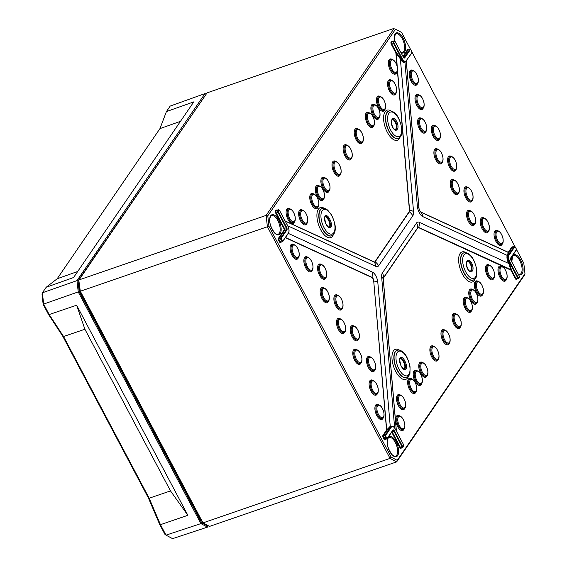 <?xml version="1.0" encoding="UTF-8"?>
<svg xmlns="http://www.w3.org/2000/svg" width="567" height="567" viewBox="0 0 567 567"><rect width="100%" height="100%" fill="white"/><g stroke="black" fill="none" stroke-linecap="round" stroke-linejoin="round"><path stroke-width="0.85" d="M159.738 524.56L164.947 534.398L166.003 535.149L160.461 524.681L159.738 524.56L148.455 498.088L149.171 498.209L63.561 336.514L62.724 336.174L148.455 498.088M208.195 525.666L207.862 526.148L201.597 522.824L79.189 291.629L78.005 280.892L76.977 280.622L42.405 292.785L42.029 294.174L43.156 304.359L48.365 314.203L62.724 336.174M78.005 280.892L206.112 94.264M207.862 526.148L207.487 527.104L208.394 525.772M79.189 291.629L78.225 291.913L200.902 523.603L207.487 527.104L172.581 538.65L166.003 535.149L200.902 523.603L201.597 522.824M48.365 314.203L49.194 314.543L76.63 305.209L84.901 329.25L63.561 336.514L49.194 314.543L43.652 304.075L78.225 291.913L76.977 280.622L204.999 93.583L205.842 94.115M206.154 94.2L204.999 93.583L170.199 106.072L166.422 111.586L193.801 101.869L73.568 277.525L46.182 287.263L57.175 278.773L159.951 128.617L166.422 111.586M84.901 329.25L170.497 490.916L149.171 498.209L160.461 524.681L187.868 515.304L76.63 305.209M43.156 304.359L43.652 304.075L42.405 292.785L46.182 287.263M170.497 490.916L187.868 515.304M57.175 278.773L77.714 271.473M159.951 128.617L180.476 121.331M467.399 261.323A5.082 2.332 -109 0 1 470.738 265.03A5.082 2.332 -109 0 1 470.957 270.494L470.518 271.139A5.082 2.332 -109 0 1 470.227 271.458M395.185 129.73A5.082 2.332 71 0 0 395.475 129.411L395.915 128.759A5.082 2.332 71 0 0 395.695 123.301A5.082 2.332 71 0 0 392.357 119.594M329.051 227.438A5.082 2.332 71 0 0 328.619 220.549L327.96 219.316A5.082 2.332 71 0 0 325.132 216.722M400.174 358.45A5.082 2.332 -109 0 1 403.009 361.051L403.661 362.285A5.082 2.332 -109 0 1 404.094 369.167M516.402 249.31L523.823 263.322L524.971 273.733L397.247 460.347L391.18 457.122L268.928 226.233L267.78 215.821L395.504 29.215L401.578 32.439L410.572 49.435M411.996 52.121L514.985 246.631M385.468 439.269A1.453 0.666 -109 0 1 385.291 439.411A1.453 0.666 -109 0 1 384.369 438.688L383.717 437.455A1.453 0.666 -109 0 1 383.512 435.576L387.126 430.296L390.762 426.59A0.439 0.383 58.4 0 1 390.238 426.313L386.566 430.048L382.952 435.328A1.885 0.865 71 0 0 383.221 437.774L383.873 439.007A1.885 0.865 71 0 0 385.298 439.758L385.617 439.29M396.411 431.069L383.32 279.34A2.792 1.283 -109 0 1 383.568 277.88L417.773 227.906A2.792 1.283 -109 0 1 418.68 227.679L510.867 270.119L511.306 269.247L509.329 263.216L508.833 263.535L510.888 269.899A0.439 0.354 -65.3 0 0 510.867 270.119L515.36 278.603A1.885 0.865 71 0 0 516.778 279.361L517.104 278.886M512.759 247.035A1.885 0.865 71 0 0 511.866 246.992L508.252 252.272A0.439 0.354 -65.3 0 0 508.323 252.457L507.182 255.455A6.244 2.863 71 0 0 508.429 262.769L508.833 263.535L419.233 222.292A8.158 3.742 71 0 0 416.589 222.937L382.385 272.911A8.158 3.742 71 0 0 381.662 277.185L394.667 428M509.329 263.216L508.925 262.45A5.805 2.665 -109 0 1 507.763 255.646L422.776 216.601A8.158 3.742 71 0 1 417.383 206.416L404.966 62.405L405.455 61.796A5.798 2.658 71 0 0 406.121 61.243A0.439 0.369 34.4 0 0 406.291 60.747A5.365 2.459 -109 0 1 402.244 58.599L401.748 58.918A5.798 2.658 71 0 0 405.426 61.81L411.84 53A0.439 0.369 34.4 0 1 411.677 53.128M507.763 255.646L508.046 254.959A0.439 0.383 30.2 0 1 507.5 254.753M392.442 41.391A1.885 0.865 71 0 0 391.549 41.341L391.102 41.993A1.885 0.865 71 0 0 391.372 44.432L395.865 52.915L400.756 59.415A6.244 2.863 71 0 0 404.966 62.405A0.439 0.383 -121.6 0 1 405.051 61.945M405.164 61.874A5.805 2.665 -109 0 1 404.93 61.987A5.805 2.665 -109 0 1 401.252 59.096L400.848 58.323L400.352 58.642L413.534 211.526A10.192 4.345 175.1 0 0 409.601 210.272L409.431 210.215A2.792 1.283 -109 0 1 409.183 211.675L374.978 261.656A2.792 1.283 -109 0 1 374.071 261.876L285.151 220.946M78.863 280.594L80.046 291.332L202.979 522.894L80.301 291.19L78.863 280.594M397.247 460.347L396.645 461.885L209.563 526.396L202.979 522.894L390.061 458.384L391.18 457.122M80.046 291.332L268.928 226.233M79.054 279.9L207.075 92.86L394.157 28.35L266.129 215.389L79.054 279.9M401.578 32.439L395.504 29.215M267.78 215.821L266.129 215.389L267.376 226.68L390.061 458.384L396.645 461.885L524.666 274.839L524.971 273.733M88.707 308.526A6.258 2.87 71 0 0 89.621 310.73L191.738 503.595A6.258 2.87 71 0 0 192.936 505.388M466.854 261.493A0.73 0.61 34.4 0 1 466.839 262.117L467.286 261.465A0.73 0.61 -145.6 0 0 467.3 260.841L466.854 261.493A5.819 2.665 71 0 0 467.683 269.013A5.819 2.665 71 0 0 472.07 271.345L472.509 270.693A5.819 2.665 71 0 0 471.68 263.173A5.819 2.665 71 0 0 467.3 260.841M467.286 261.465L467.633 261.174A5.089 2.332 -109 0 1 471.198 264.435A5.089 2.332 -109 0 1 471.581 270.289A0.73 0.61 34.4 0 1 472.509 270.693M470.957 270.494L471.581 270.289L471.134 270.934A0.73 0.61 34.4 0 1 472.07 271.345M470.518 271.139L471.134 270.934A5.089 2.332 -109 0 1 470.504 271.437C470.532 272.061 469.696 271.373 467.995 269.375C466.386 265.427 466.003 263.01 466.839 262.117M463.87 255.115A12.97 5.946 -109 0 1 476.018 266.575A12.97 5.946 -109 0 1 469.157 276.597A12.97 5.946 -109 0 1 463.87 255.115M391.811 119.765A0.73 0.61 34.4 0 1 391.797 120.381L392.244 119.736A0.73 0.61 -145.6 0 0 392.251 119.113L391.811 119.765A5.819 2.665 71 0 0 392.64 127.277A5.819 2.665 71 0 0 397.02 129.609L397.467 128.964A5.819 2.665 71 0 0 396.638 121.444A5.819 2.665 71 0 0 392.251 119.113M392.244 119.736L392.584 119.439A5.089 2.332 -109 0 1 396.156 122.699A5.089 2.332 -109 0 1 396.539 128.553A0.73 0.61 34.4 0 1 397.467 128.964M395.915 128.759L396.539 128.553L396.092 129.205A0.73 0.61 34.4 0 1 397.02 129.609M395.475 129.411L396.092 129.205A5.089 2.332 -109 0 1 395.461 129.708C395.49 130.325 394.653 129.637 392.952 127.646C391.343 123.698 390.961 121.274 391.797 120.381M388.827 113.379A12.97 5.946 -109 0 1 400.975 124.839A12.97 5.946 -109 0 1 394.115 134.861A12.97 5.946 -109 0 1 388.827 113.379M329.413 218.564L328.584 219.103L329.236 220.336L330.065 219.798L329.413 218.564A5.819 2.665 71 0 0 325.026 216.24A5.819 2.665 71 0 0 325.855 223.759L326.514 224.993A5.819 2.665 71 0 0 330.894 227.317A5.819 2.665 71 0 0 330.065 219.798M328.619 220.549L329.236 220.336A5.089 2.332 -109 0 1 329.328 227.417C329.831 228.43 328.903 227.58 326.542 224.858L325.855 223.759M325.89 223.625C324.466 218.557 324.296 216.204 325.359 216.566A5.089 2.332 -109 0 1 328.584 219.103L327.96 219.316M322.148 210.796A12.97 5.946 -109 0 1 334.296 222.257A12.97 5.946 -109 0 1 327.435 232.279A12.97 5.946 -109 0 1 322.148 210.796M404.455 360.3L403.626 360.832L404.278 362.065L405.107 361.533L404.455 360.3A5.819 2.665 71 0 0 400.068 357.968A5.819 2.665 71 0 0 400.904 365.488L401.556 366.721A5.819 2.665 71 0 0 405.937 369.053A5.819 2.665 71 0 0 405.107 361.533M403.661 362.285L404.278 362.065A5.089 2.332 -109 0 1 404.37 369.152C404.873 370.166 403.945 369.308 401.585 366.594L400.904 365.488M400.933 365.361C399.515 360.293 399.338 357.94 400.401 358.294A5.089 2.332 -109 0 1 403.626 360.832L403.009 361.051M397.191 352.532A12.97 5.946 -109 0 1 409.339 363.993A12.97 5.946 -109 0 1 402.478 374.014A12.97 5.946 -109 0 1 397.191 352.532M395.426 351.689A14.416 6.613 71 0 0 396.617 368.543A14.416 6.613 71 0 0 406.865 377.416C409.027 375.793 410.061 374.263 409.969 372.831L410.054 366.785C408.098 358.691 405.667 353.723 402.768 351.894C400.819 350.349 399.055 349.775 397.474 350.186A14.416 6.613 71 0 0 395.426 351.689M406.759 377.459A14.437 6.62 -109 0 1 406.659 377.509A14.437 6.62 -109 0 1 396.397 368.621A14.437 6.62 -109 0 1 395.199 351.746A14.437 6.62 -109 0 1 397.254 350.236A14.437 6.62 -109 0 1 397.368 350.215M399.565 350.193A15.89 7.286 71 0 0 393.434 350.902A15.89 7.286 71 0 0 396.446 372.76A15.89 7.286 71 0 0 408.509 376.119M466.244 252.776A15.89 7.286 71 0 0 460.113 253.484A15.89 7.286 71 0 0 463.126 275.342A15.89 7.286 71 0 0 475.189 278.702M324.522 208.458A15.89 7.286 71 0 0 318.392 209.166A15.89 7.286 71 0 0 321.404 231.024A15.89 7.286 71 0 0 333.467 234.384M401.046 52.696A10.617 4.869 71 0 0 404.668 41.915A10.617 4.869 71 0 0 395.121 33.942A10.617 4.869 71 0 0 394.341 40.845M388.112 437.632A10.617 4.869 71 0 0 392.442 455.223A10.617 4.869 71 0 0 398.062 447.016A10.617 4.869 71 0 0 388.112 437.632M321.383 264.484A8.002 3.671 71 0 0 318.307 264.853A8.002 3.671 71 0 0 319.816 275.846A8.002 3.671 71 0 0 325.89 277.568M337.698 295.294A8.002 3.671 71 0 0 334.622 295.662A8.002 3.671 71 0 0 336.132 306.655A8.002 3.671 71 0 0 342.206 308.377M354.006 326.11A8.002 3.671 71 0 0 350.938 326.472A8.002 3.671 71 0 0 352.447 337.471A8.002 3.671 71 0 0 358.521 339.186M370.322 356.919A8.002 3.671 71 0 0 367.253 357.288A8.002 3.671 71 0 0 368.763 368.281A8.002 3.671 71 0 0 374.837 370.003M378.713 404.774A8.002 3.671 71 0 0 375.637 405.143A8.002 3.671 71 0 0 377.147 416.135A8.002 3.671 71 0 0 383.221 417.858M400.352 395.015A8.002 3.671 71 0 0 397.276 395.383A8.002 3.671 71 0 0 398.785 406.376A8.002 3.671 71 0 0 404.859 408.098M417.021 370.662A8.002 3.671 71 0 0 413.945 371.031A8.002 3.671 71 0 0 415.455 382.023A8.002 3.671 71 0 0 421.529 383.746M433.691 346.309A8.002 3.671 71 0 0 430.615 346.678A8.002 3.671 71 0 0 432.125 357.671A8.002 3.671 71 0 0 438.199 359.393M455.918 313.834A8.002 3.671 71 0 0 452.842 314.203A8.002 3.671 71 0 0 454.351 325.196A8.002 3.671 71 0 0 460.425 326.918M472.587 289.482A8.002 3.671 71 0 0 469.511 289.85A8.002 3.671 71 0 0 471.021 300.843A8.002 3.671 71 0 0 477.095 302.565M489.257 265.129A8.002 3.671 71 0 0 486.181 265.498A8.002 3.671 71 0 0 487.691 276.49A8.002 3.671 71 0 0 493.765 278.206M497.84 230.719A8.002 3.671 71 0 0 494.771 231.088A8.002 3.671 71 0 0 496.281 242.081A8.002 3.671 71 0 0 502.355 243.803M484.055 218.082A8.002 3.671 71 0 0 480.986 218.451A8.002 3.671 71 0 0 482.489 229.444A8.002 3.671 71 0 0 488.563 231.159M454.025 179.98A8.002 3.671 71 0 0 450.956 180.349A8.002 3.671 71 0 0 452.466 191.341A8.002 3.671 71 0 0 458.54 193.063M437.71 149.171A8.002 3.671 71 0 0 434.641 149.539A8.002 3.671 71 0 0 436.151 160.532A8.002 3.671 71 0 0 442.225 162.247M421.401 118.361A8.002 3.671 71 0 0 418.326 118.723A8.002 3.671 71 0 0 419.835 129.723A8.002 3.671 71 0 0 425.909 131.438M413.01 70.499A8.002 3.671 71 0 0 409.941 70.868A8.002 3.671 71 0 0 411.451 81.861A8.002 3.671 71 0 0 417.525 83.583M391.372 80.259A8.002 3.671 71 0 0 388.303 80.627A8.002 3.671 71 0 0 389.812 91.62A8.002 3.671 71 0 0 395.879 93.342M374.702 104.611A8.002 3.671 71 0 0 371.633 104.98A8.002 3.671 71 0 0 373.143 115.973A8.002 3.671 71 0 0 379.217 117.695M358.032 128.971A8.002 3.671 71 0 0 354.963 129.333A8.002 3.671 71 0 0 356.473 140.325A8.002 3.671 71 0 0 362.547 142.048M335.806 161.439A8.002 3.671 71 0 0 332.737 161.808A8.002 3.671 71 0 0 334.247 172.8A8.002 3.671 71 0 0 340.32 174.523M319.136 185.792A8.002 3.671 71 0 0 316.067 186.16A8.002 3.671 71 0 0 317.577 197.153A8.002 3.671 71 0 0 323.651 198.875M293.876 244.554A8.002 3.671 71 0 0 290.807 244.923A8.002 3.671 71 0 0 292.317 255.915A8.002 3.671 71 0 0 298.391 257.638M289.928 208.798A8.002 3.671 71 0 0 286.852 209.166A8.002 3.671 71 0 0 288.362 220.159A8.002 3.671 71 0 0 294.436 221.881M302.466 210.151A8.002 3.671 71 0 0 299.397 210.52A8.002 3.671 71 0 0 300.907 221.513A8.002 3.671 71 0 0 306.981 223.228M313.579 193.914A8.002 3.671 71 0 0 310.51 194.283A8.002 3.671 71 0 0 312.02 205.275A8.002 3.671 71 0 0 318.094 206.99M324.693 177.677A8.002 3.671 71 0 0 321.624 178.045A8.002 3.671 71 0 0 323.133 189.038A8.002 3.671 71 0 0 329.207 190.76M346.919 145.202A8.002 3.671 71 0 0 343.85 145.57A8.002 3.671 71 0 0 345.36 156.563A8.002 3.671 71 0 0 351.434 158.285M369.145 112.734A8.002 3.671 71 0 0 366.076 113.102A8.002 3.671 71 0 0 367.586 124.095A8.002 3.671 71 0 0 373.66 125.81M380.259 96.496A8.002 3.671 71 0 0 377.19 96.865A8.002 3.671 71 0 0 378.699 107.858A8.002 3.671 71 0 0 384.773 109.573M392.166 59.429A8.002 3.671 71 0 0 389.097 59.79A8.002 3.671 71 0 0 390.606 70.783A8.002 3.671 71 0 0 396.68 72.505M418.8 94.831A8.002 3.671 71 0 0 415.724 95.199A8.002 3.671 71 0 0 417.234 106.192A8.002 3.671 71 0 0 423.308 107.914M435.116 125.647A8.002 3.671 71 0 0 432.04 126.016A8.002 3.671 71 0 0 433.549 137.008A8.002 3.671 71 0 0 439.623 138.724M451.424 156.457A8.002 3.671 71 0 0 448.355 156.825A8.002 3.671 71 0 0 449.865 167.818A8.002 3.671 71 0 0 455.939 169.54M467.74 187.266A8.002 3.671 71 0 0 464.671 187.634A8.002 3.671 71 0 0 466.18 198.627A8.002 3.671 71 0 0 472.254 200.349M470.341 210.789A8.002 3.671 71 0 0 467.272 211.158A8.002 3.671 71 0 0 468.781 222.151A8.002 3.671 71 0 0 474.848 223.873M501.795 266.476A8.002 3.671 71 0 0 498.726 266.844A8.002 3.671 71 0 0 500.236 277.837A8.002 3.671 71 0 0 506.31 279.559M478.144 281.367A8.002 3.671 71 0 0 475.068 281.728A8.002 3.671 71 0 0 476.578 292.728A8.002 3.671 71 0 0 482.652 294.443M467.031 297.597A8.002 3.671 71 0 0 463.955 297.966A8.002 3.671 71 0 0 465.464 308.958A8.002 3.671 71 0 0 471.538 310.681M444.804 330.072A8.002 3.671 71 0 0 441.728 330.441A8.002 3.671 71 0 0 443.238 341.433A8.002 3.671 71 0 0 449.312 343.155M422.578 362.547A8.002 3.671 71 0 0 419.502 362.915A8.002 3.671 71 0 0 421.012 373.908A8.002 3.671 71 0 0 427.086 375.623M411.465 378.784A8.002 3.671 71 0 0 408.389 379.146A8.002 3.671 71 0 0 409.898 390.146A8.002 3.671 71 0 0 415.972 391.861M399.558 415.852A8.002 3.671 71 0 0 396.482 416.221A8.002 3.671 71 0 0 397.991 427.213A8.002 3.671 71 0 0 404.065 428.936M372.923 380.443A8.002 3.671 71 0 0 369.854 380.811A8.002 3.671 71 0 0 371.364 391.804A8.002 3.671 71 0 0 377.438 393.526M356.608 349.633A8.002 3.671 71 0 0 353.539 350.002A8.002 3.671 71 0 0 355.048 360.995A8.002 3.671 71 0 0 361.122 362.71M340.299 318.817A8.002 3.671 71 0 0 337.223 319.186A8.002 3.671 71 0 0 338.733 330.178A8.002 3.671 71 0 0 344.807 331.901M323.984 288.008A8.002 3.671 71 0 0 320.908 288.376A8.002 3.671 71 0 0 322.417 299.369A8.002 3.671 71 0 0 328.491 301.091M307.668 257.198A8.002 3.671 71 0 0 304.599 257.567A8.002 3.671 71 0 0 306.109 268.56A8.002 3.671 71 0 0 312.176 270.275M518.507 274.534A10.617 4.869 71 0 0 522.129 263.754A10.617 4.869 71 0 0 512.575 255.788A10.617 4.869 71 0 0 511.661 261.607M270.65 215.786A10.617 4.869 71 0 0 274.988 233.377A10.617 4.869 71 0 0 280.601 225.17A10.617 4.869 71 0 0 270.65 215.786M391.691 432.174L399.785 447.455A1.885 0.865 71 0 0 401.202 448.213L401.528 447.746M373.71 280.984L386.566 430.048A0.439 0.369 -145.6 0 0 387.126 430.296L386.737 430.105L373.71 280.984A2.792 1.283 -109 0 0 371.86 277.504L285.414 237.708M276.866 210.251A1.885 0.865 71 0 0 275.973 210.201L275.527 210.853A1.885 0.865 71 0 0 275.796 213.291L283.954 228.699A1.021 0.468 -109 0 1 284.102 230.018L278.546 238.14A1.885 0.865 71 0 0 278.815 240.578L279.467 241.811A1.885 0.865 71 0 0 280.892 242.57L281.211 242.095M400.848 58.323L396.361 52.596L395.865 52.915L396.957 65.552M397.41 70.875L409.431 210.215M408.353 49.846A1.885 0.865 71 0 0 407.453 49.797L402.981 56.339M406.27 61.144L418.978 208.486A3.012 1.382 71 0 0 418.978 208.507L419.906 211.193A3.012 1.382 71 0 0 420.969 212.242L508.323 252.457A0.439 0.418 174.9 0 0 508.805 252.513A0.439 0.369 34.4 0 1 508.252 252.272L420.891 212.058A2.792 1.283 -109 0 1 419.041 208.571L406.319 61.066M391.202 111.04A15.89 7.286 71 0 0 385.071 111.749A15.89 7.286 71 0 0 388.083 133.614A15.89 7.286 71 0 0 400.146 136.966M462.105 254.271A14.416 6.613 71 0 0 463.296 271.125A14.416 6.613 71 0 0 473.544 279.999C475.706 278.376 476.741 276.845 476.649 275.413L476.734 269.368C474.777 261.274 472.346 256.305 469.441 254.477C467.499 252.932 465.734 252.358 464.153 252.769A14.416 6.613 71 0 0 462.105 254.271M473.438 280.041A14.437 6.62 -109 0 1 473.339 280.091A14.437 6.62 -109 0 1 463.076 271.203A14.437 6.62 -109 0 1 461.878 254.328A14.437 6.62 -109 0 1 463.934 252.818A14.437 6.62 -109 0 1 464.047 252.797M387.063 112.535A14.416 6.613 71 0 0 388.253 129.389A14.416 6.613 71 0 0 398.502 138.263C400.656 136.64 401.691 135.116 401.606 133.677L401.691 127.639C399.735 119.538 397.304 114.577 394.398 112.748C392.456 111.196 390.691 110.629 389.111 111.033A14.416 6.613 71 0 0 387.063 112.535M398.395 138.305A14.437 6.62 -109 0 1 398.296 138.355A14.437 6.62 -109 0 1 388.034 129.474A14.437 6.62 -109 0 1 386.836 112.592A14.437 6.62 -109 0 1 388.891 111.082A14.437 6.62 -109 0 1 388.997 111.061M320.383 209.953A14.416 6.613 71 0 0 321.574 226.807A14.416 6.613 71 0 0 331.823 235.681C333.977 234.058 335.019 232.534 334.927 231.095C336.089 227.863 334.948 222.455 331.504 214.865L327.719 210.166C325.777 208.613 324.012 208.046 322.432 208.45A14.416 6.613 71 0 0 320.383 209.953M331.716 235.723A14.437 6.62 -109 0 1 331.617 235.773A14.437 6.62 -109 0 1 321.354 226.892A14.437 6.62 -109 0 1 320.157 210.01A14.437 6.62 -109 0 1 322.212 208.5A14.437 6.62 -109 0 1 322.325 208.479M287.667 225.808L287.724 225.914A5.365 2.459 -109 0 1 288.49 232.853A0.439 0.369 34.4 0 1 288.327 233.349M288.49 232.853L282.933 240.968A0.439 0.369 34.4 0 1 282.77 241.464A1.432 0.659 71 0 1 282.593 241.606L288.483 233.228C289.439 231.336 289.191 228.87 287.745 225.836L279.51 210.407M282.933 240.968A0.999 0.461 -109 0 1 282.182 240.571L281.686 240.89A1.432 0.659 71 0 0 282.593 241.606L280.885 242.215A0.439 0.369 -145.6 0 0 280.892 242.57M282.182 240.571L281.53 239.338L281.034 239.657L281.686 240.89L279.467 241.811M281.53 239.338A0.999 0.461 -109 0 1 281.388 238.048A0.439 0.369 -145.6 0 0 280.828 237.807A1.432 0.659 71 0 0 281.034 239.657L278.815 240.578M281.388 238.048L286.945 229.933A0.439 0.369 -145.6 0 0 286.385 229.685L280.828 237.807L279.106 238.381A0.439 0.369 34.4 0 1 278.546 238.14M286.945 229.933A1.914 0.879 71 0 0 286.668 227.459L286.172 227.778A1.474 0.68 -109 0 1 286.385 229.685L284.662 230.266A0.439 0.369 34.4 0 1 284.102 230.018M286.668 227.459L278.517 212.051L278.014 212.37L286.172 227.778L284.45 228.373L276.292 212.972L278.014 212.37A1.432 0.659 71 0 1 277.809 210.52A0.439 0.369 -145.6 0 1 278.369 210.761L278.815 210.109A0.439 0.369 -145.6 0 0 278.255 209.868L276.086 211.094L278.255 209.868A1.432 0.659 71 0 1 278.432 209.726L276.71 210.3A1.453 0.666 -109 0 1 276.944 210.307M278.517 212.051A0.999 0.461 -109 0 1 278.369 210.761M278.815 210.109A0.999 0.461 -109 0 1 279.566 210.513L278.432 209.726M279.566 210.513L287.724 225.914M275.796 213.291L276.292 212.972A1.453 0.666 -109 0 1 276.086 211.094A0.439 0.369 34.4 0 1 275.527 210.853M275.973 210.201A0.439 0.369 34.4 0 0 276.533 210.442A1.453 0.666 -109 0 1 276.71 210.3L276.703 210.3M395.397 429.276L403.555 444.677L395.412 429.198C393.859 426.738 392.555 425.774 391.513 426.306A5.798 2.658 71 0 0 390.791 426.88A0.439 0.369 34.4 0 1 391.35 427.121A5.365 2.459 -109 0 1 395.397 429.276L395.341 429.169M403.555 444.677A0.999 0.461 -109 0 1 403.697 445.967A0.439 0.369 34.4 0 1 403.69 446.342L403.498 444.571M403.697 445.967L403.25 446.619A0.439 0.369 34.4 0 1 403.243 446.987L403.69 446.342A0.439 0.369 34.4 0 1 403.527 446.463M403.25 446.619A0.999 0.461 -109 0 1 402.499 446.215L402.003 446.541A1.432 0.659 71 0 0 402.91 447.25L401.195 447.859A0.439 0.369 -145.6 0 0 401.202 448.213M402.499 446.215L394.341 430.814L393.845 431.133L402.003 446.541L399.785 447.455M394.341 430.814A1.914 0.879 71 0 0 392.903 430.048A0.439 0.369 34.4 0 1 392.733 430.537M392.903 430.048L387.346 438.163A0.439 0.369 34.4 0 1 387.339 438.539L392.91 430.396A1.474 0.68 -109 0 1 393.845 431.133L391.939 431.813M387.346 438.163A0.999 0.461 -109 0 1 386.595 437.767L386.092 438.085A1.432 0.659 71 0 0 387.006 438.801L385.291 439.411A0.439 0.369 -145.6 0 0 385.298 439.758M386.595 437.767L385.936 436.533L385.44 436.852L386.092 438.085L383.873 439.007M385.936 436.533A0.999 0.461 -109 0 1 385.794 435.243A0.439 0.369 -145.6 0 0 385.234 434.995A1.432 0.659 71 0 0 385.44 436.852L383.221 437.774M389.713 426.831L390.791 426.88L385.234 434.995L383.512 435.576A0.439 0.369 34.4 0 1 382.952 435.328M385.794 435.243L391.35 427.121M390.762 426.59A5.805 2.665 -109 0 1 391.017 426.469L391.513 426.306M510.917 260.31L519.074 275.718M519.131 275.824A0.999 0.461 -109 0 1 519.273 277.107A0.439 0.369 34.4 0 1 519.103 277.603M519.273 277.107L518.826 277.759A0.439 0.369 34.4 0 1 518.656 278.255A1.432 0.659 71 0 1 518.486 278.397L519.266 277.483L519.145 275.746L510.987 260.338L510.69 258.311A0.439 0.369 34.4 0 0 510.697 257.942A1.914 0.879 71 0 0 510.973 260.416M518.826 277.759A0.999 0.461 -109 0 1 518.075 277.362L517.579 277.681A1.432 0.659 71 0 0 518.486 278.397L516.771 279.007A0.439 0.369 -145.6 0 0 516.778 279.361M518.075 277.362L509.917 261.954L509.421 262.273L517.579 277.681L515.36 278.603M509.917 261.954A5.365 2.459 -109 0 1 509.152 255.022A0.439 0.369 -145.6 0 0 508.592 254.774A5.798 2.658 71 0 0 509.421 262.273L508.429 262.769M509.152 255.022L514.708 246.9A0.439 0.369 -145.6 0 0 514.149 246.659L508.592 254.774L508.046 254.959L508.812 252.818A0.439 0.411 2.9 0 1 508.316 252.74M514.708 246.9A0.999 0.461 -109 0 1 515.46 247.304L515.396 247.198M515.46 247.304L516.112 248.53L515.481 247.226L514.326 246.517A1.432 0.659 71 0 0 514.149 246.659L512.419 247.233A1.453 0.666 -109 0 1 512.603 247.092A1.453 0.666 -109 0 1 512.837 247.099M516.112 248.53A0.999 0.461 -109 0 1 516.254 249.82A0.439 0.369 34.4 0 1 516.246 250.196L516.055 248.431M510.69 258.311L516.246 250.196A0.439 0.369 34.4 0 1 516.083 250.316M516.254 249.82L510.697 257.942M397.191 66.396L396.361 52.596L391.868 44.113L394.093 43.191A0.999 0.461 -109 0 1 393.945 41.901A0.439 0.369 -145.6 0 0 393.385 41.66A1.432 0.659 71 0 0 393.59 43.517L401.748 58.918L400.756 59.415M393.945 41.901L394.391 41.256A0.439 0.369 -145.6 0 0 393.831 41.008L391.662 42.234A0.439 0.369 34.4 0 1 391.102 41.993M394.391 41.256A0.999 0.461 -109 0 1 395.142 41.653L395.086 41.547M395.142 41.653L403.3 57.061L395.164 41.575L394.008 40.867A1.432 0.659 71 0 0 393.831 41.008L392.109 41.589A0.439 0.369 34.4 0 1 391.549 41.341M403.3 57.061A1.914 0.879 71 0 0 404.746 57.827A0.439 0.369 -145.6 0 0 404.186 57.579A1.474 0.68 -109 0 1 404.002 57.728L403.243 56.955M404.746 57.827L410.302 49.712A0.439 0.369 -145.6 0 0 409.743 49.464L403.888 57.678M410.302 49.712A0.999 0.461 -109 0 1 411.054 50.109L410.99 50.002M411.054 50.109L411.706 51.342L411.068 50.031L409.92 49.322A1.432 0.659 71 0 0 409.743 49.464L408.013 50.045A0.439 0.369 34.4 0 1 407.453 49.797M411.706 51.342A0.999 0.461 -109 0 1 411.848 52.632A0.439 0.369 34.4 0 1 411.84 53L411.649 51.236M411.848 52.632L406.291 60.747M402.244 58.599L394.093 43.191M391.372 44.432L391.868 44.113A1.453 0.666 -109 0 1 391.662 42.234L392.109 41.589A1.453 0.666 -109 0 1 392.286 41.441A1.453 0.666 -109 0 1 392.52 41.448M516.948 278.865A1.453 0.666 -109 0 1 516.771 279.007A1.453 0.666 -109 0 1 515.857 278.284L511.363 269.8L418.701 227.459A0.439 0.354 -65.3 0 0 418.68 227.679M511.306 269.247L510.824 269.368M508.812 252.818L512.419 247.233A0.439 0.369 34.4 0 1 511.866 246.992M417.383 206.416A10.192 4.345 175.1 0 1 418.978 208.486L419.041 208.571M422.776 216.601A10.192 8.292 114.7 0 0 420.969 212.242A0.439 0.354 114.7 0 1 420.891 212.058M403.293 56.934L408.013 50.045A1.453 0.666 -109 0 1 408.197 49.896A1.453 0.666 -109 0 1 408.424 49.903M285.258 221.144L374.149 262.06A0.439 0.354 114.7 0 1 374.071 261.876M287.724 225.808L375.964 266.426A10.192 8.292 -65.3 0 0 374.149 262.06A3.012 1.382 71 0 0 375.127 261.826A0.439 0.369 34.4 0 1 374.978 261.656M375.964 266.426A8.158 3.742 71 0 0 378.607 265.781A10.192 8.569 -145.6 0 0 375.127 261.826L409.331 211.845A0.439 0.369 34.4 0 1 409.183 211.675M378.607 265.781L412.811 215.8A10.192 8.569 -145.6 0 0 409.331 211.845A3.012 1.382 71 0 0 409.601 210.272L397.517 70.216M281.055 242.074A1.453 0.666 -109 0 1 280.885 242.215A1.453 0.666 -109 0 1 279.963 241.492L279.311 240.259A1.453 0.666 -109 0 1 279.106 238.381L284.662 230.266A1.46 0.666 71 0 0 284.45 228.373L283.954 228.699M391.655 426.264A6.244 2.863 71 0 0 390.238 426.313L377.813 282.295A10.192 4.345 175.1 0 0 373.88 281.041A3.012 1.382 71 0 0 371.888 277.277A0.439 0.354 -65.3 0 0 371.86 277.504M377.813 282.295A8.158 3.742 71 0 0 372.42 272.11A10.192 8.292 114.7 0 1 371.888 277.277L285.541 237.53M401.372 447.717A1.453 0.666 -109 0 1 401.195 447.859A1.453 0.666 -109 0 1 400.281 447.136L392.123 431.735A1.46 0.666 71 0 0 392.066 431.629M419.233 222.292A10.192 8.292 114.7 0 1 418.701 227.459A3.012 1.382 71 0 0 417.723 227.7A0.439 0.369 -145.6 0 0 417.773 227.906M416.589 222.937A10.192 8.569 34.4 0 1 417.723 227.7L383.519 277.674A0.439 0.369 -145.6 0 0 383.568 277.88M382.385 272.911A10.192 8.569 34.4 0 1 383.519 277.674A3.012 1.382 71 0 0 383.249 279.255L383.32 279.34M381.662 277.185A10.192 4.345 -4.9 0 1 383.249 279.255L396.333 430.934M412.811 215.8A8.158 3.742 71 0 0 413.534 211.526M372.42 272.11L288.355 233.413M394.441 40.874L395.107 34.566L396.028 33.8A9.894 4.536 -109 0 1 402.294 38.733A9.894 4.536 -109 0 1 402.478 52.504L400.834 52.292M271.565 215.644A9.894 4.536 -109 0 1 277.83 220.577A9.894 4.536 -109 0 1 278.014 234.348C277.15 234.703 275.945 234.114 274.4 232.583C269.899 225.978 268.652 220.584 270.643 216.41L271.565 215.644M389.026 437.49A9.894 4.536 -109 0 1 395.284 442.416A9.894 4.536 -109 0 1 395.468 456.187C394.611 456.548 393.406 455.96 391.861 454.422C387.36 447.817 386.106 442.43 388.104 438.256L389.026 437.49M511.781 261.834L512.568 256.404L513.489 255.639A9.894 4.536 -109 0 1 519.755 260.572A9.894 4.536 -109 0 1 519.939 274.343L518.295 274.13M201.165 520.095A13.105 6.01 -109 0 1 199.712 517.699L199.868 517.643M82.073 295.889L199.478 517.628L82.024 295.79A12.665 5.812 71 0 1 80.365 291.934M79.104 282.82A12.665 5.812 71 0 0 79.975 290.701M80.223 291.672L82.002 295.861L199.464 517.706L201.739 521.172M82.413 295.804L82.25 295.854A13.105 6.01 -109 0 1 81.01 293.146M79.848 289.503A13.105 6.01 -109 0 1 79.16 283.344M305.528 257.971A7.272 3.338 -109 0 1 306.435 257.248L306.435 257.248A7.272 3.338 71 0 0 305.542 257.971A7.272 3.338 71 0 0 306.081 266.334A7.272 3.338 71 0 0 311.184 270.991L311.177 270.998A7.272 3.338 -109 0 1 306.074 266.341A7.272 3.338 -109 0 1 305.528 257.971M306.471 258.375A6.542 2.998 -109 0 1 312.601 264.158A6.542 2.998 -109 0 1 309.143 269.212A6.542 2.998 -109 0 1 306.471 258.375M319.242 265.257A7.272 3.338 -109 0 1 320.149 264.534L320.149 264.534A7.272 3.338 71 0 0 319.256 265.257A7.272 3.338 71 0 0 319.795 273.62A7.272 3.338 71 0 0 324.898 278.284A7.272 3.338 -109 0 1 324.884 278.284A7.272 3.338 -109 0 1 319.788 273.627A7.272 3.338 -109 0 1 319.242 265.257M320.185 265.661A6.542 2.998 -109 0 1 326.316 271.444A6.542 2.998 -109 0 1 322.857 276.505A6.542 2.998 -109 0 1 320.185 265.661M327.499 301.807L327.485 301.807A7.272 3.338 -109 0 1 327.485 301.807A7.272 3.338 -109 0 1 322.389 297.151A7.272 3.338 -109 0 1 321.843 288.78A7.272 3.338 71 0 0 322.396 297.143A7.272 3.338 71 0 0 327.499 301.807C329.122 301.46 329.661 299.348 329.122 295.478C327.513 290.148 325.394 287.675 322.758 288.057A7.272 3.338 71 0 0 321.85 288.78A7.272 3.338 -109 0 1 322.743 288.064A7.272 3.338 -109 0 1 322.751 288.057L322.743 288.064M322.786 289.184A6.542 2.998 -109 0 1 328.917 294.968A6.542 2.998 -109 0 1 325.458 300.028A6.542 2.998 -109 0 1 322.786 289.184M341.214 309.093L341.199 309.1A7.272 3.338 -109 0 1 341.199 309.1A7.272 3.338 -109 0 1 336.096 304.436A7.272 3.338 -109 0 1 335.558 296.073A7.272 3.338 71 0 0 336.111 304.436A7.272 3.338 71 0 0 341.214 309.093C342.837 308.746 343.375 306.634 342.829 302.764C341.228 297.434 339.101 294.96 336.472 295.343A7.272 3.338 71 0 0 335.565 296.066A7.272 3.338 -109 0 1 336.458 295.35A7.272 3.338 -109 0 1 336.465 295.35L336.458 295.35M336.5 296.477A6.542 2.998 -109 0 1 342.631 302.254A6.542 2.998 -109 0 1 339.172 307.314A6.542 2.998 -109 0 1 336.5 296.477M338.166 319.59A7.272 3.338 71 0 0 338.712 327.96A7.272 3.338 71 0 0 343.815 332.616A7.272 3.338 -109 0 1 343.8 332.623A7.272 3.338 -109 0 1 338.697 327.96A7.272 3.338 -109 0 1 338.159 319.597A7.272 3.338 -109 0 1 339.059 318.874A7.272 3.338 71 0 0 338.166 319.59M339.101 320.001A6.542 2.998 -109 0 1 345.232 325.784A6.542 2.998 -109 0 1 341.766 330.837A6.542 2.998 -109 0 1 339.101 320.001M339.059 318.874A7.272 3.338 -109 0 1 339.066 318.874L339.059 318.874C341.703 318.484 343.822 320.957 345.431 326.287C345.976 330.157 345.438 332.269 343.815 332.616L343.8 332.623M351.88 326.875A7.272 3.338 71 0 0 352.426 335.246A7.272 3.338 71 0 0 357.522 339.902A7.272 3.338 -109 0 1 357.515 339.909A7.272 3.338 -109 0 1 352.412 335.246A7.272 3.338 -109 0 1 351.873 326.883A7.272 3.338 -109 0 1 352.773 326.16A7.272 3.338 71 0 0 351.88 326.875M352.816 327.287A6.542 2.998 -109 0 1 358.946 333.07A6.542 2.998 -109 0 1 355.481 338.123A6.542 2.998 -109 0 1 352.816 327.287M352.773 326.16A7.272 3.338 -109 0 1 352.78 326.16L352.773 326.16C355.417 325.77 357.536 328.243 359.145 333.573C359.691 337.45 359.152 339.555 357.522 339.902L357.515 339.909M354.467 350.406A7.272 3.338 -109 0 1 355.374 349.683A7.272 3.338 -109 0 1 355.381 349.683L355.389 349.683A7.272 3.338 71 0 0 354.481 350.399A7.272 3.338 71 0 0 355.027 358.769A7.272 3.338 71 0 0 360.123 363.426L360.116 363.433A7.272 3.338 -109 0 1 360.116 363.433A7.272 3.338 -109 0 1 355.013 358.776A7.272 3.338 -109 0 1 354.467 350.406M355.417 350.81A6.542 2.998 -109 0 1 361.548 356.593A6.542 2.998 -109 0 1 358.082 361.647A6.542 2.998 -109 0 1 355.417 350.81M368.181 357.692A7.272 3.338 -109 0 1 369.089 356.969A7.272 3.338 -109 0 1 369.096 356.969A7.272 3.338 71 0 0 368.196 357.692A7.272 3.338 71 0 0 368.734 366.055A7.272 3.338 71 0 0 373.837 370.719A7.272 3.338 -109 0 1 373.83 370.719A7.272 3.338 -109 0 1 368.727 366.062A7.272 3.338 -109 0 1 368.181 357.692M369.124 358.096A6.542 2.998 -109 0 1 375.255 363.879A6.542 2.998 -109 0 1 371.796 368.94A6.542 2.998 -109 0 1 369.124 358.096M376.438 394.242L376.431 394.242A7.272 3.338 -109 0 1 371.328 389.586A7.272 3.338 -109 0 1 370.783 381.215A7.272 3.338 71 0 0 371.335 389.579A7.272 3.338 71 0 0 376.438 394.242C378.061 393.895 378.607 391.783 378.061 387.913C376.453 382.583 374.333 380.11 371.697 380.492A7.272 3.338 71 0 0 370.797 381.215A7.272 3.338 -109 0 1 371.69 380.492A7.272 3.338 -109 0 1 371.697 380.492L371.69 380.492M371.725 381.619A6.542 2.998 -109 0 1 377.856 387.403A6.542 2.998 -109 0 1 374.397 392.463A6.542 2.998 -109 0 1 371.725 381.619M376.58 405.547A7.272 3.338 71 0 0 377.126 413.91A7.272 3.338 71 0 0 382.229 418.574A7.272 3.338 -109 0 1 382.215 418.574A7.272 3.338 -109 0 1 377.112 413.917A7.272 3.338 -109 0 1 376.573 405.547A7.272 3.338 -109 0 1 377.473 404.824A7.272 3.338 71 0 0 376.58 405.547M377.516 405.951A6.542 2.998 -109 0 1 383.646 411.734A6.542 2.998 -109 0 1 380.188 416.795A6.542 2.998 -109 0 1 377.516 405.951M377.473 404.824A7.272 3.338 -109 0 1 377.48 404.824L377.473 404.824C380.117 404.441 382.243 406.915 383.852 412.244C384.391 416.114 383.852 418.226 382.229 418.574L382.215 418.574M397.424 416.625A7.272 3.338 71 0 0 397.97 424.988A7.272 3.338 71 0 0 403.073 429.651A7.272 3.338 -109 0 1 403.059 429.651A7.272 3.338 -109 0 1 397.956 424.995A7.272 3.338 -109 0 1 397.417 416.625A7.272 3.338 -109 0 1 398.317 415.902A7.272 3.338 71 0 0 397.424 416.625M398.36 417.028A6.542 2.998 -109 0 1 404.491 422.812A6.542 2.998 -109 0 1 401.032 427.872A6.542 2.998 -109 0 1 398.36 417.028M398.317 415.902A7.272 3.338 -109 0 1 398.325 415.902L398.317 415.902C400.961 415.519 403.087 417.992 404.696 423.322C405.235 427.192 404.696 429.304 403.073 429.651L403.059 429.651M398.211 395.794A7.272 3.338 -109 0 1 399.118 395.071L399.118 395.071A7.272 3.338 71 0 0 398.225 395.787A7.272 3.338 71 0 0 398.764 404.158A7.272 3.338 71 0 0 403.867 408.814L403.853 408.821A7.272 3.338 -109 0 1 403.853 408.821A7.272 3.338 -109 0 1 398.757 404.158A7.272 3.338 -109 0 1 398.211 395.794M399.154 396.198A6.542 2.998 -109 0 1 405.285 401.982A6.542 2.998 -109 0 1 401.826 407.035A6.542 2.998 -109 0 1 399.154 396.198M409.331 379.55A7.272 3.338 71 0 0 409.877 387.92A7.272 3.338 71 0 0 414.98 392.577A7.272 3.338 -109 0 1 414.966 392.584A7.272 3.338 -109 0 1 409.87 387.92A7.272 3.338 -109 0 1 409.324 379.557A7.272 3.338 -109 0 1 410.232 378.834A7.272 3.338 71 0 0 409.331 379.55M410.267 379.961A6.542 2.998 -109 0 1 416.398 385.744A6.542 2.998 -109 0 1 412.939 390.798A6.542 2.998 -109 0 1 410.267 379.961M410.232 378.834L410.232 378.834C412.875 378.444 414.994 380.918 416.603 386.247C417.142 390.124 416.603 392.229 414.98 392.577L414.966 392.584M414.888 371.435A7.272 3.338 71 0 0 415.434 379.805A7.272 3.338 71 0 0 420.537 384.461A7.272 3.338 -109 0 1 420.523 384.461A7.272 3.338 -109 0 1 415.427 379.805A7.272 3.338 -109 0 1 414.881 371.435A7.272 3.338 -109 0 1 415.781 370.719A7.272 3.338 71 0 0 414.888 371.435M415.824 371.839A6.542 2.998 -109 0 1 421.954 377.622A6.542 2.998 -109 0 1 418.496 382.682A6.542 2.998 -109 0 1 415.824 371.839M415.781 370.719A7.272 3.338 -109 0 1 415.788 370.712L415.781 370.719C418.432 370.329 420.551 372.803 422.16 378.132C422.698 382.002 422.16 384.114 420.537 384.461L420.523 384.461M420.438 363.319A7.272 3.338 -109 0 1 421.338 362.596A7.272 3.338 -109 0 1 421.345 362.596A7.272 3.338 71 0 0 420.445 363.319A7.272 3.338 71 0 0 420.99 371.683A7.272 3.338 71 0 0 426.093 376.339A7.272 3.338 -109 0 1 426.079 376.346A7.272 3.338 -109 0 1 420.983 371.69A7.272 3.338 -109 0 1 420.438 363.319M421.38 363.723A6.542 2.998 -109 0 1 427.511 369.507A6.542 2.998 -109 0 1 424.052 374.56A6.542 2.998 -109 0 1 421.38 363.723M431.558 347.082A7.272 3.338 71 0 0 432.104 355.445A7.272 3.338 71 0 0 437.207 360.109A7.272 3.338 -109 0 1 437.192 360.109A7.272 3.338 -109 0 1 432.097 355.452A7.272 3.338 -109 0 1 431.551 347.082A7.272 3.338 -109 0 1 432.451 346.359A7.272 3.338 -109 0 1 432.458 346.359L432.465 346.359A7.272 3.338 71 0 0 431.558 347.082M432.493 347.486A6.542 2.998 -109 0 1 438.624 353.269A6.542 2.998 -109 0 1 435.165 358.33A6.542 2.998 -109 0 1 432.493 347.486M442.664 330.844A7.272 3.338 -109 0 1 443.564 330.129A7.272 3.338 -109 0 1 443.571 330.122A7.272 3.338 71 0 0 442.671 330.844A7.272 3.338 71 0 0 443.217 339.208A7.272 3.338 71 0 0 448.32 343.871A7.272 3.338 -109 0 1 448.306 343.871A7.272 3.338 -109 0 1 443.21 339.215A7.272 3.338 -109 0 1 442.664 330.844M443.607 331.248A6.542 2.998 -109 0 1 449.737 337.032A6.542 2.998 -109 0 1 446.279 342.092A6.542 2.998 -109 0 1 443.607 331.248M459.433 327.634L459.419 327.634A7.272 3.338 -109 0 1 459.419 327.634A7.272 3.338 -109 0 1 454.323 322.977A7.272 3.338 -109 0 1 453.777 314.614A7.272 3.338 71 0 0 454.33 322.977A7.272 3.338 71 0 0 459.433 327.634C461.056 327.287 461.595 325.175 461.056 321.305C459.447 315.975 457.321 313.501 454.691 313.884A7.272 3.338 71 0 0 453.784 314.607A7.272 3.338 -109 0 1 454.677 313.891A7.272 3.338 -109 0 1 454.684 313.884L454.677 313.891M454.72 315.018A6.542 2.998 -109 0 1 460.851 320.794A6.542 2.998 -109 0 1 457.392 325.855A6.542 2.998 -109 0 1 454.72 315.018M464.89 298.377A7.272 3.338 -109 0 1 465.791 297.654A7.272 3.338 -109 0 1 465.798 297.654A7.272 3.338 71 0 0 464.897 298.37A7.272 3.338 71 0 0 465.443 306.74A7.272 3.338 71 0 0 470.546 311.396A7.272 3.338 -109 0 1 470.532 311.403A7.272 3.338 -109 0 1 465.436 306.74A7.272 3.338 -109 0 1 464.89 298.377M465.833 298.781A6.542 2.998 -109 0 1 471.964 304.564A6.542 2.998 -109 0 1 468.505 309.617A6.542 2.998 -109 0 1 465.833 298.781M470.454 290.254A7.272 3.338 71 0 0 471 298.618A7.272 3.338 71 0 0 476.103 303.281A7.272 3.338 -109 0 1 476.089 303.281A7.272 3.338 -109 0 1 470.986 298.625A7.272 3.338 -109 0 1 470.447 290.254A7.272 3.338 -109 0 1 471.347 289.539A7.272 3.338 71 0 0 470.454 290.254M471.39 290.658A6.542 2.998 -109 0 1 477.52 296.442A6.542 2.998 -109 0 1 474.062 301.502A6.542 2.998 -109 0 1 471.39 290.658M471.347 289.539A7.272 3.338 -109 0 1 471.354 289.531L471.347 289.539C473.991 289.149 476.117 291.622 477.726 296.952C478.264 300.822 477.726 302.934 476.103 303.281L476.089 303.281M476.004 282.139A7.272 3.338 -109 0 1 476.904 281.416A7.272 3.338 -109 0 1 476.911 281.416A7.272 3.338 71 0 0 476.011 282.132A7.272 3.338 71 0 0 476.556 290.502A7.272 3.338 71 0 0 481.659 295.159A7.272 3.338 -109 0 1 481.645 295.166A7.272 3.338 -109 0 1 476.542 290.502A7.272 3.338 -109 0 1 476.004 282.139M476.946 282.543A6.542 2.998 -109 0 1 483.077 288.327A6.542 2.998 -109 0 1 479.618 293.38A6.542 2.998 -109 0 1 476.946 282.543M487.124 265.902A7.272 3.338 71 0 0 487.67 274.265A7.272 3.338 71 0 0 492.773 278.921A7.272 3.338 -109 0 1 492.758 278.929A7.272 3.338 -109 0 1 487.655 274.272A7.272 3.338 -109 0 1 487.117 265.902A7.272 3.338 -109 0 1 488.017 265.179A7.272 3.338 -109 0 1 488.024 265.179L488.031 265.179A7.272 3.338 71 0 0 487.124 265.902M488.059 266.306A6.542 2.998 -109 0 1 494.19 272.089A6.542 2.998 -109 0 1 490.731 277.143A6.542 2.998 -109 0 1 488.059 266.306M499.669 267.248A7.272 3.338 71 0 0 500.207 275.619A7.272 3.338 71 0 0 505.31 280.275A7.272 3.338 -109 0 1 505.303 280.282A7.272 3.338 -109 0 1 500.2 275.619A7.272 3.338 -109 0 1 499.655 267.255A7.272 3.338 -109 0 1 500.562 266.533A7.272 3.338 71 0 0 499.669 267.248M500.597 267.659A6.542 2.998 -109 0 1 506.728 273.436A6.542 2.998 -109 0 1 503.269 278.496A6.542 2.998 -109 0 1 500.597 267.659M500.562 266.533A7.272 3.338 -109 0 1 500.569 266.533L500.562 266.533C503.205 266.143 505.325 268.616 506.933 273.946C507.479 277.816 506.933 279.928 505.31 280.275L505.303 280.282M495.714 231.492A7.272 3.338 71 0 0 496.26 239.862A7.272 3.338 71 0 0 501.356 244.519A7.272 3.338 -109 0 1 501.348 244.526A7.272 3.338 -109 0 1 496.245 239.862A7.272 3.338 -109 0 1 495.707 231.499A7.272 3.338 -109 0 1 496.607 230.776A7.272 3.338 71 0 0 495.714 231.492M496.649 231.903A6.542 2.998 -109 0 1 502.78 237.679A6.542 2.998 -109 0 1 499.314 242.74A6.542 2.998 -109 0 1 496.649 231.903M496.607 230.776A7.272 3.338 -109 0 1 496.614 230.776L496.607 230.776C499.251 230.386 501.37 232.86 502.979 238.19C503.524 242.059 502.986 244.171 501.356 244.519L501.348 244.526M468.2 211.569A7.272 3.338 -109 0 1 469.107 210.846L469.107 210.846A7.272 3.338 71 0 0 468.214 211.562A7.272 3.338 71 0 0 468.753 219.932A7.272 3.338 71 0 0 473.856 224.589L473.849 224.596A7.272 3.338 -109 0 1 473.849 224.596A7.272 3.338 -109 0 1 468.746 219.932A7.272 3.338 -109 0 1 468.2 211.569M469.143 211.973A6.542 2.998 -109 0 1 475.274 217.756A6.542 2.998 -109 0 1 471.815 222.81A6.542 2.998 -109 0 1 469.143 211.973M487.57 231.875L487.556 231.882A7.272 3.338 -109 0 1 487.556 231.882A7.272 3.338 -109 0 1 482.46 227.225A7.272 3.338 -109 0 1 481.915 218.855A7.272 3.338 71 0 0 482.467 227.218A7.272 3.338 71 0 0 487.57 231.875C489.193 231.527 489.732 229.422 489.193 225.546C487.585 220.216 485.465 217.749 482.829 218.132A7.272 3.338 71 0 0 481.929 218.848A7.272 3.338 -109 0 1 482.822 218.132L482.822 218.132M482.857 219.259A6.542 2.998 -109 0 1 488.988 225.042A6.542 2.998 -109 0 1 485.529 230.096A6.542 2.998 -109 0 1 482.857 219.259M465.613 188.038A7.272 3.338 71 0 0 466.152 196.409A7.272 3.338 71 0 0 471.255 201.065A7.272 3.338 -109 0 1 471.248 201.072A7.272 3.338 -109 0 1 466.145 196.409A7.272 3.338 -109 0 1 465.599 188.046A7.272 3.338 -109 0 1 466.506 187.323A7.272 3.338 71 0 0 465.613 188.038M466.542 188.45A6.542 2.998 -109 0 1 472.672 194.233A6.542 2.998 -109 0 1 469.214 199.286A6.542 2.998 -109 0 1 466.542 188.45M466.506 187.323A7.272 3.338 -109 0 1 466.513 187.323L466.506 187.323C469.15 186.933 471.269 189.406 472.878 194.736C473.424 198.613 472.878 200.718 471.255 201.065L471.248 201.072M451.885 180.753A7.272 3.338 -109 0 1 452.792 180.037A7.272 3.338 -109 0 1 452.799 180.03A7.272 3.338 71 0 0 451.899 180.753A7.272 3.338 71 0 0 452.445 189.116A7.272 3.338 71 0 0 457.541 193.779A7.272 3.338 -109 0 1 457.534 193.779A7.272 3.338 -109 0 1 452.431 189.123A7.272 3.338 -109 0 1 451.885 180.753M452.827 181.156A6.542 2.998 -109 0 1 458.965 186.94A6.542 2.998 -109 0 1 455.499 192A6.542 2.998 -109 0 1 452.827 181.156M449.298 157.229A7.272 3.338 71 0 0 449.844 165.592A7.272 3.338 71 0 0 454.94 170.256A7.272 3.338 -109 0 1 454.932 170.256A7.272 3.338 -109 0 1 449.829 165.599A7.272 3.338 -109 0 1 449.284 157.229A7.272 3.338 -109 0 1 450.191 156.513A7.272 3.338 -109 0 1 450.198 156.506A7.272 3.338 71 0 0 449.298 157.229M450.233 157.633A6.542 2.998 -109 0 1 456.364 163.416A6.542 2.998 -109 0 1 452.898 168.477A6.542 2.998 -109 0 1 450.233 157.633M435.576 149.943A7.272 3.338 -109 0 1 436.477 149.22A7.272 3.338 -109 0 1 436.484 149.22A7.272 3.338 71 0 0 435.584 149.943A7.272 3.338 71 0 0 436.129 158.306A7.272 3.338 71 0 0 441.232 162.97A7.272 3.338 -109 0 1 441.218 162.97A7.272 3.338 -109 0 1 436.115 158.313A7.272 3.338 -109 0 1 435.576 149.943M436.519 150.347A6.542 2.998 -109 0 1 442.65 156.131A6.542 2.998 -109 0 1 439.184 161.191A6.542 2.998 -109 0 1 436.519 150.347M438.631 139.439L438.617 139.447A7.272 3.338 -109 0 1 438.617 139.447A7.272 3.338 -109 0 1 433.514 134.79A7.272 3.338 -109 0 1 432.975 126.42A7.272 3.338 71 0 0 433.528 134.783A7.272 3.338 71 0 0 438.631 139.439C440.254 139.099 440.793 136.987 440.247 133.11C438.645 127.788 436.519 125.314 433.89 125.697A7.272 3.338 71 0 0 432.982 126.42A7.272 3.338 -109 0 1 433.875 125.697A7.272 3.338 -109 0 1 433.883 125.697L433.875 125.697M433.918 126.824A6.542 2.998 -109 0 1 440.049 132.607A6.542 2.998 -109 0 1 436.583 137.661A6.542 2.998 -109 0 1 433.918 126.824M419.261 119.134A7.272 3.338 -109 0 1 420.161 118.411A7.272 3.338 -109 0 1 420.168 118.411A7.272 3.338 71 0 0 419.268 119.127A7.272 3.338 71 0 0 419.814 127.497A7.272 3.338 71 0 0 424.917 132.154L424.903 132.161A7.272 3.338 -109 0 1 424.903 132.161A7.272 3.338 -109 0 1 419.8 127.497A7.272 3.338 -109 0 1 419.261 119.134M420.204 119.538A6.542 2.998 -109 0 1 426.334 125.321A6.542 2.998 -109 0 1 422.876 130.375A6.542 2.998 -109 0 1 420.204 119.538M416.667 95.603A7.272 3.338 71 0 0 417.213 103.974A7.272 3.338 71 0 0 422.316 108.63A7.272 3.338 -109 0 1 422.302 108.637A7.272 3.338 -109 0 1 417.206 103.974A7.272 3.338 -109 0 1 416.66 95.61A7.272 3.338 -109 0 1 417.56 94.887A7.272 3.338 -109 0 1 417.567 94.887L417.574 94.88A7.272 3.338 71 0 0 416.667 95.603M417.603 96.014A6.542 2.998 -109 0 1 423.733 101.798A6.542 2.998 -109 0 1 420.275 106.851A6.542 2.998 -109 0 1 417.603 96.014M410.869 71.279A7.272 3.338 -109 0 1 411.777 70.556A7.272 3.338 -109 0 1 411.784 70.556A7.272 3.338 71 0 0 410.884 71.272A7.272 3.338 71 0 0 411.422 79.642A7.272 3.338 71 0 0 416.525 84.299A7.272 3.338 -109 0 1 416.518 84.306A7.272 3.338 -109 0 1 411.415 79.642A7.272 3.338 -109 0 1 410.869 71.279M411.812 71.683A6.542 2.998 -109 0 1 417.943 77.466A6.542 2.998 -109 0 1 414.484 82.52A6.542 2.998 -109 0 1 411.812 71.683M395.681 73.221L395.674 73.228A7.272 3.338 -109 0 1 395.674 73.228A7.272 3.338 -109 0 1 390.571 68.564A7.272 3.338 -109 0 1 390.025 60.201A7.272 3.338 71 0 0 390.578 68.564A7.272 3.338 71 0 0 395.681 73.221C397.311 72.874 397.85 70.769 397.304 66.892C395.695 61.562 393.576 59.088 390.939 59.471A7.272 3.338 71 0 0 390.039 60.194A7.272 3.338 -109 0 1 390.932 59.478A7.272 3.338 -109 0 1 390.939 59.478L390.932 59.478M390.968 60.605A6.542 2.998 -109 0 1 397.098 66.389A6.542 2.998 -109 0 1 393.64 71.442A6.542 2.998 -109 0 1 390.968 60.605M389.231 81.031A7.272 3.338 -109 0 1 390.139 80.316A7.272 3.338 -109 0 1 390.139 80.308A7.272 3.338 71 0 0 389.246 81.031A7.272 3.338 71 0 0 389.784 89.395A7.272 3.338 71 0 0 394.887 94.058L394.88 94.058A7.272 3.338 -109 0 1 389.777 89.402A7.272 3.338 -109 0 1 389.231 81.031M390.174 81.435A6.542 2.998 -109 0 1 396.305 87.219A6.542 2.998 -109 0 1 392.846 92.279A6.542 2.998 -109 0 1 390.174 81.435M383.774 110.296L383.767 110.296A7.272 3.338 -109 0 1 378.664 105.639A7.272 3.338 -109 0 1 378.118 97.269A7.272 3.338 71 0 0 378.671 105.632A7.272 3.338 71 0 0 383.774 110.296C385.397 109.948 385.943 107.836 385.397 103.959C383.788 98.637 381.669 96.163 379.032 96.546A7.272 3.338 71 0 0 378.132 97.269A7.272 3.338 -109 0 1 379.025 96.546L379.025 96.546M379.061 97.673A6.542 2.998 -109 0 1 385.191 103.456A6.542 2.998 -109 0 1 381.733 108.517A6.542 2.998 -109 0 1 379.061 97.673M372.576 105.384A7.272 3.338 71 0 0 373.114 113.754A7.272 3.338 71 0 0 378.217 118.411L378.21 118.411A7.272 3.338 -109 0 1 373.107 113.754A7.272 3.338 -109 0 1 372.562 105.391A7.272 3.338 -109 0 1 373.469 104.668A7.272 3.338 -109 0 1 373.476 104.661A7.272 3.338 71 0 0 372.576 105.384M373.504 105.795A6.542 2.998 -109 0 1 379.635 111.571A6.542 2.998 -109 0 1 376.176 116.632A6.542 2.998 -109 0 1 373.504 105.795M367.019 113.506A7.272 3.338 71 0 0 367.558 121.87A7.272 3.338 71 0 0 372.661 126.526C374.284 126.186 374.83 124.074 374.284 120.197C372.675 114.867 370.556 112.401 367.919 112.783A7.272 3.338 71 0 0 367.019 113.506M367.948 113.91A6.542 2.998 -109 0 1 374.078 119.694A6.542 2.998 -109 0 1 370.62 124.747A6.542 2.998 -109 0 1 367.948 113.91M372.661 126.526L372.654 126.533A7.272 3.338 -109 0 1 367.551 121.877A7.272 3.338 -109 0 1 367.005 113.506A7.272 3.338 -109 0 1 367.912 112.783A7.272 3.338 -109 0 1 367.919 112.783L367.912 112.783M355.906 129.737A7.272 3.338 71 0 0 356.445 138.107A7.272 3.338 71 0 0 361.548 142.764A7.272 3.338 -109 0 1 361.54 142.771A7.272 3.338 -109 0 1 356.437 138.107A7.272 3.338 -109 0 1 355.892 129.744A7.272 3.338 -109 0 1 356.799 129.021A7.272 3.338 -109 0 1 356.806 129.021A7.272 3.338 71 0 0 355.906 129.737M356.834 130.148A6.542 2.998 -109 0 1 362.965 135.931A6.542 2.998 -109 0 1 359.506 140.985A6.542 2.998 -109 0 1 356.834 130.148M344.779 145.981A7.272 3.338 -109 0 1 345.686 145.258A7.272 3.338 -109 0 1 345.693 145.258A7.272 3.338 71 0 0 344.793 145.974A7.272 3.338 71 0 0 345.331 154.344A7.272 3.338 71 0 0 350.434 159.001A7.272 3.338 -109 0 1 350.427 159.008A7.272 3.338 -109 0 1 345.324 154.344A7.272 3.338 -109 0 1 344.779 145.981M345.721 146.385A6.542 2.998 -109 0 1 351.852 152.162A6.542 2.998 -109 0 1 348.393 157.222A6.542 2.998 -109 0 1 345.721 146.385M333.68 162.212A7.272 3.338 71 0 0 334.218 170.582A7.272 3.338 71 0 0 339.321 175.238L339.314 175.238A7.272 3.338 -109 0 1 334.211 170.582A7.272 3.338 -109 0 1 333.665 162.212A7.272 3.338 -109 0 1 334.573 161.496A7.272 3.338 71 0 0 333.68 162.212M334.608 162.616A6.542 2.998 -109 0 1 340.739 168.399A6.542 2.998 -109 0 1 337.28 173.459A6.542 2.998 -109 0 1 334.608 162.616M334.573 161.496A7.272 3.338 -109 0 1 334.58 161.489L334.573 161.496C337.216 161.106 339.335 163.579 340.944 168.909C341.49 172.779 340.944 174.891 339.321 175.238L339.314 175.238M328.208 191.476L328.201 191.476A7.272 3.338 -109 0 1 323.098 186.819A7.272 3.338 -109 0 1 322.552 178.449A7.272 3.338 71 0 0 323.105 186.812A7.272 3.338 71 0 0 328.208 191.476C329.838 191.129 330.377 189.017 329.831 185.147C328.222 179.817 326.103 177.343 323.466 177.726A7.272 3.338 71 0 0 322.566 178.449A7.272 3.338 -109 0 1 323.459 177.726A7.272 3.338 -109 0 1 323.466 177.726L323.459 177.726M323.495 178.853A6.542 2.998 -109 0 1 329.625 184.636A6.542 2.998 -109 0 1 326.167 189.697A6.542 2.998 -109 0 1 323.495 178.853M317.01 186.564A7.272 3.338 71 0 0 317.548 194.935A7.272 3.338 71 0 0 322.651 199.591A7.272 3.338 -109 0 1 322.644 199.598A7.272 3.338 -109 0 1 317.541 194.935A7.272 3.338 -109 0 1 316.996 186.571A7.272 3.338 -109 0 1 317.903 185.848A7.272 3.338 71 0 0 317.01 186.564M317.938 186.975A6.542 2.998 -109 0 1 324.069 192.759A6.542 2.998 -109 0 1 320.61 197.812A6.542 2.998 -109 0 1 317.938 186.975M317.903 185.848A7.272 3.338 -109 0 1 317.91 185.848L317.903 185.848C320.546 185.459 322.666 187.932 324.274 193.262C324.82 197.139 324.281 199.244 322.651 199.591L322.644 199.598M311.453 194.687A7.272 3.338 71 0 0 311.992 203.05A7.272 3.338 71 0 0 317.095 207.713L317.088 207.713A7.272 3.338 -109 0 1 311.985 203.057A7.272 3.338 -109 0 1 311.439 194.687A7.272 3.338 -109 0 1 312.346 193.964A7.272 3.338 71 0 0 311.453 194.687M312.382 195.091A6.542 2.998 -109 0 1 318.512 200.874A6.542 2.998 -109 0 1 315.054 205.927A6.542 2.998 -109 0 1 312.382 195.091M312.346 193.964A7.272 3.338 -109 0 1 312.353 193.964L312.346 193.964C314.99 193.581 317.109 196.054 318.718 201.377C319.264 205.254 318.725 207.366 317.095 207.713L317.088 207.713M291.75 245.327A7.272 3.338 71 0 0 292.296 253.69A7.272 3.338 71 0 0 297.399 258.354A7.272 3.338 -109 0 1 297.384 258.354A7.272 3.338 -109 0 1 292.281 253.697A7.272 3.338 -109 0 1 291.743 245.327A7.272 3.338 -109 0 1 292.643 244.611A7.272 3.338 -109 0 1 292.65 244.604A7.272 3.338 71 0 0 291.75 245.327M292.685 245.731A6.542 2.998 -109 0 1 298.816 251.514A6.542 2.998 -109 0 1 295.35 256.575A6.542 2.998 -109 0 1 292.685 245.731M305.982 223.944L305.974 223.951A7.272 3.338 -109 0 1 305.974 223.951A7.272 3.338 -109 0 1 300.871 219.294A7.272 3.338 -109 0 1 300.326 210.924A7.272 3.338 71 0 0 300.886 219.287A7.272 3.338 71 0 0 305.982 223.944C307.612 223.596 308.15 221.491 307.605 217.615C305.996 212.285 303.877 209.818 301.24 210.201A7.272 3.338 71 0 0 300.34 210.917A7.272 3.338 -109 0 1 301.233 210.201A7.272 3.338 -109 0 1 301.24 210.201L301.233 210.201M301.268 211.328A6.542 2.998 -109 0 1 307.399 217.111A6.542 2.998 -109 0 1 303.94 222.165A6.542 2.998 -109 0 1 301.268 211.328M293.444 222.597L293.43 222.597A7.272 3.338 -109 0 1 293.43 222.597A7.272 3.338 -109 0 1 288.334 217.941A7.272 3.338 -109 0 1 287.788 209.57A7.272 3.338 71 0 0 288.341 217.934A7.272 3.338 71 0 0 293.444 222.597C295.067 222.25 295.605 220.138 295.067 216.268C293.458 210.938 291.339 208.465 288.702 208.847A7.272 3.338 71 0 0 287.795 209.57A7.272 3.338 -109 0 1 288.688 208.854A7.272 3.338 -109 0 1 288.695 208.847L288.688 208.854M288.731 209.974A6.542 2.998 -109 0 1 294.861 215.758A6.542 2.998 -109 0 1 291.403 220.818A6.542 2.998 -109 0 1 288.731 209.974M88.842 308.781L192.773 505.077M514.326 246.517L512.596 247.092M405.426 61.81L404.93 61.987M394.008 40.867L392.279 41.448M408.197 49.896L409.92 49.322M79.061 282.437L80.011 290.984M306.442 257.248L306.435 257.248C309.079 256.865 311.198 259.339 312.807 264.661C313.353 268.538 312.807 270.65 311.184 270.991L311.177 270.998M320.157 264.534L320.149 264.534C322.793 264.151 324.912 266.625 326.521 271.954C327.06 275.824 326.521 277.936 324.898 278.284L324.884 278.284M360.123 363.426C361.753 363.078 362.292 360.973 361.746 357.097C360.137 351.767 358.018 349.3 355.389 349.683M369.096 356.969L369.089 356.969C371.732 356.586 373.851 359.06 375.46 364.383C376.006 368.259 375.467 370.371 373.837 370.719L373.83 370.719M399.125 395.064L399.118 395.071C401.762 394.682 403.881 397.155 405.49 402.485C406.029 406.362 405.49 408.467 403.867 408.814M421.352 362.596L421.338 362.596C423.988 362.214 426.108 364.68 427.716 370.01C428.255 373.887 427.716 375.999 426.093 376.339L426.079 376.346M437.207 360.109L437.192 360.109C438.83 359.762 439.368 357.649 438.83 353.78C437.221 348.45 435.102 345.976 432.465 346.359M443.578 330.122L443.564 330.129C446.208 329.739 448.334 332.212 449.943 337.542C450.481 341.412 449.943 343.524 448.32 343.871L448.306 343.871M465.805 297.647L465.791 297.654C468.434 297.264 470.56 299.737 472.169 305.067C472.708 308.944 472.169 311.049 470.546 311.396L470.532 311.403M476.918 281.416L476.904 281.416C479.547 281.026 481.674 283.5 483.282 288.83C483.821 292.707 483.282 294.812 481.659 295.159L481.645 295.166M492.773 278.921L492.758 278.929C494.396 278.581 494.934 276.469 494.396 272.592C492.787 267.27 490.661 264.796 488.031 265.179M469.115 210.839L469.107 210.846C471.751 210.456 473.87 212.93 475.479 218.26C476.025 222.136 475.479 224.241 473.856 224.589M452.799 180.03L452.792 180.037C455.436 179.647 457.555 182.12 459.164 187.45C459.709 191.32 459.171 193.432 457.541 193.779L457.534 193.779M454.94 170.256L454.932 170.256C456.57 169.909 457.108 167.797 456.563 163.927C454.954 158.597 452.835 156.123 450.205 156.506L450.191 156.513M436.491 149.22L436.477 149.22C439.12 148.838 441.239 151.311 442.848 156.634C443.394 160.511 442.855 162.623 441.232 162.97L441.218 162.97M424.917 132.154C426.54 131.806 427.079 129.701 426.54 125.824C424.931 120.495 422.805 118.021 420.175 118.411L420.161 118.411M422.302 108.637L422.316 108.63C423.939 108.283 424.477 106.178 423.939 102.301C422.33 96.971 420.211 94.498 417.574 94.88M411.784 70.549L411.777 70.556C414.42 70.166 416.539 72.64 418.148 77.97C418.694 81.846 418.155 83.951 416.525 84.299L416.518 84.306M390.146 80.308L390.139 80.316C392.782 79.926 394.901 82.399 396.51 87.729C397.056 91.599 396.51 93.711 394.887 94.058L394.88 94.058M378.217 118.411L378.21 118.411C379.84 118.064 380.386 115.951 379.84 112.082C378.232 106.752 376.112 104.278 373.476 104.661L373.469 104.668M361.548 142.764L361.54 142.771C363.171 142.416 363.716 140.311 363.171 136.434C361.562 131.105 359.443 128.631 356.806 129.014L356.799 129.021M345.693 145.251L345.686 145.258C348.329 144.869 350.449 147.342 352.057 152.672C352.603 156.542 352.057 158.654 350.434 159.001L350.427 159.008M297.399 258.354L297.384 258.354C299.022 258.006 299.56 255.894 299.015 252.024C297.406 246.695 295.287 244.221 292.657 244.604L292.643 244.611"/></g></svg>
